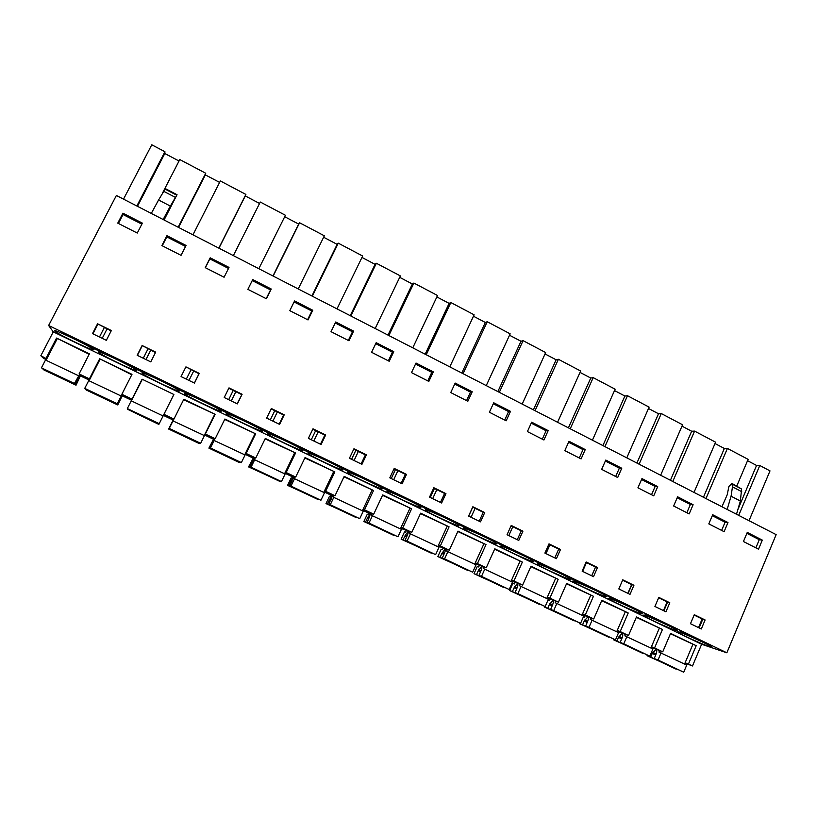 <?xml version="1.0" encoding="UTF-8"?>
<svg xmlns="http://www.w3.org/2000/svg" width="817" height="817" viewBox="0 0 817 817"><rect width="100%" height="100%" fill="white"/><g stroke="black" fill="none" stroke-linecap="round" stroke-linejoin="round"><path stroke-width="1.23" d="M46.763 358.888L40.85 355.712L53.258 331.855L48.632 325.493L116.382 195.467L776.15 534.635L726.854 652.803L48.632 325.493M46.344 359.694L43.587 358.377L40.85 355.712M684.993 663.098L692.489 665.978L688.455 664.058L696.196 645.685L670.594 633.379L662.75 651.823L654.58 647.932L662.454 629.458L636.474 616.968L628.498 635.514L620.195 631.561L628.212 612.985L601.843 600.311L593.724 618.959L585.299 614.946L593.448 596.277L566.692 583.399L558.43 602.149L549.882 598.085L558.174 579.304L531.009 566.242L522.604 585.095L513.924 580.958L522.359 562.086L494.785 548.82L486.227 567.774L477.414 563.577L486.003 544.602L458 531.132L449.299 550.188L440.343 545.93L449.084 526.842L420.653 513.168L411.788 532.327L402.699 528.007L411.605 508.817L382.713 494.928L373.696 514.189L364.464 509.798L373.522 490.506L344.192 476.393L335.001 495.766L325.626 491.303L334.858 471.909L305.047 457.571L295.693 477.057L286.164 472.522L295.57 453.006L265.29 438.453L255.762 458.041L246.08 453.435L255.65 433.817L224.889 419.019L215.177 438.719L205.343 434.031L215.096 414.311L183.825 399.268L173.939 419.08L163.941 414.321L173.878 394.488L142.097 379.2L132.027 399.125L121.866 394.284L131.986 374.339L99.684 358.806L89.41 378.843L79.086 373.92L89.4 353.853L56.557 338.064L46.099 358.214M692.489 665.978L701.629 644.256L53.258 331.855M123.52 199.134L151.778 144.793L164.932 151.727L136.847 205.986M89.186 354.272L56.557 338.064M89.37 380.16L80.781 376.075L79.086 373.92M89.41 378.843L89.778 379.364M131.772 374.748L99.684 358.806M121.866 394.284L122.407 395.888L131.69 400.299M173.878 394.488L142.097 379.2M173.939 419.08L173.112 420.02L163.4 415.393M183.621 399.687L215.096 414.311M215.177 438.719L213.288 439.137L204.526 434.961M224.685 419.427L255.65 433.817M246.08 453.435L245.386 453.435M255.762 458.041L252.831 457.949L244.998 454.221M265.096 438.852L295.57 453.006M286.164 472.522L285.215 472.4M295.693 477.057L291.771 476.485L284.837 473.186M304.853 457.98L334.858 471.909M325.626 491.303L324.42 491.068M335.001 495.766L330.109 494.724L324.053 491.844M343.998 476.801L373.522 490.506M364.464 509.798L363.014 509.44M373.696 514.189L367.864 512.688L362.646 510.206M382.53 495.327L411.605 508.817M402.699 528.007L401.014 527.527M411.788 532.327L400.657 528.293M420.469 513.566L449.084 526.842M440.343 545.93L438.433 545.337M449.299 550.188L438.075 546.103M457.816 531.53L486.003 544.602M477.414 563.577L475.28 562.882M486.227 567.774L474.932 563.648M494.602 549.218L522.359 562.086M513.924 580.958L511.575 580.162M522.604 585.095L511.238 580.918M530.836 566.63L558.174 579.304M549.882 598.085L547.319 597.176M558.43 602.149L546.992 597.932M566.518 583.787L593.448 596.277M585.299 614.946L582.541 613.945M593.724 618.959L582.215 614.69M601.669 600.699L628.212 612.985M620.195 631.561L617.243 630.469M628.498 635.514L616.917 631.204M636.31 617.346L662.454 629.458M654.58 647.932L651.425 646.747M662.75 651.823L651.139 647.421M670.43 633.757L696.196 645.685M688.455 664.058L685.126 662.781M749.026 520.695L770.002 470.888L759.779 465.496L756.562 465.445L747.545 460.686M701.629 644.256L726.854 652.803M93.342 349.605L92.433 348.798C86.816 344.508 51.737 327.934 54.596 330.926L55.464 331.671C61.326 336.053 95.211 352.096 93.342 349.605M103.636 352.433L84.907 343.395L93.516 348.593L103.636 352.433M569.663 579.253C571.144 579.672 571.41 579.539 570.46 578.844C567.172 576.271 542.682 565.058 537.719 563.853L537.126 564.312C540.476 566.896 564.087 577.742 569.663 579.253M644.225 613.69L649.546 616.784L661.596 621.666L644.225 613.69M605.438 596.502C607.102 597.002 607.46 596.9 606.5 596.206C603.365 593.734 579.365 582.766 573.983 581.336C572.503 580.907 572.217 581.03 573.146 581.694C576.342 584.165 599.474 594.776 605.438 596.502M623.391 603.64L608.318 596.369L613.965 599.627L623.534 603.303M575.566 581.101L589.353 586.81L573.973 579.386L571.839 578.773L575.566 581.101L575.914 580.325M463.484 528.058L463.341 528.691C467.028 531.52 491.742 542.917 496.43 543.948L496.746 543.356C493.141 540.548 467.528 528.773 463.484 528.058M340.464 467.15L348.767 471.705L358.438 475.382L340.464 467.15M386.022 489.679L398.482 494.714L381.825 486.666L380.589 486.503L386.022 489.679L386.4 488.872M309.132 451.597L299.676 447.471L308.407 452.24L317.721 455.743L309.132 451.597M275.625 435.87L258.213 427.465L267.373 432.448L275.799 435.512M147.887 374.237L129.505 364.913L137.419 369.774L147.887 374.237M191.188 395.132L173.347 386.073L180.588 390.597L191.362 394.764M234.244 415.455L216.056 407.121L225.666 412.33L234.244 415.455M179.291 391.047L178.423 390.158C173.255 386.196 140.738 370.938 141.831 372.981L142.709 373.829C148.071 377.863 179.485 392.64 179.291 391.047M420.898 507.531L420.796 506.785C416.833 503.721 389.903 491.283 386.901 491.14L387.146 491.905C391.2 495 417.201 507.04 420.898 507.531M421.501 505.815L420.071 505.549L427.557 509.716L437.892 513.719L421.501 505.815M463.647 527.118L476.668 532.429L460.533 524.647L458.919 524.3L463.647 527.118L464.005 526.322M533.327 561.728L533.879 561.228C530.437 558.542 505.406 547.063 500.892 546.093L500.525 546.644C504.038 549.351 528.18 560.462 533.327 561.728M544.582 565.211L534.788 560.901L541.15 564.506L552.384 568.969L544.582 565.211M514.822 550.852L497.155 542.743L503.885 546.522L514.822 550.852M458.96 525.882L459.062 525.208C455.283 522.267 429.037 510.176 425.494 509.747L425.555 510.451C429.425 513.403 454.752 525.106 458.96 525.882M307.846 453.026L308.407 453.874C312.86 457.254 340.372 470.061 342.946 469.949L342.486 469.101C338.146 465.751 309.653 452.526 307.846 453.026M226.197 413.657L226.973 414.536C231.865 418.233 261.164 431.948 262.451 431.141L261.736 430.242C256.987 426.597 226.656 412.442 226.197 413.657M184.366 393.488L185.204 394.356C190.33 398.216 220.641 412.442 221.213 411.257L220.406 410.359C215.453 406.56 184.07 391.864 184.366 393.488M640.681 613.485C642.53 614.067 642.969 614.006 642.009 613.301C639.017 610.942 615.477 600.199 609.696 598.555C608.042 598.044 607.674 598.136 608.604 598.81C611.647 601.179 634.339 611.565 640.681 613.485M675.393 630.224C677.426 630.887 677.957 630.867 676.997 630.152C674.137 627.895 651.026 617.366 644.879 615.507C643.04 614.935 642.591 614.987 643.52 615.661C646.421 617.928 668.694 628.099 675.393 630.224M98.581 352.137L99.47 352.934C105.076 357.141 137.675 372.521 136.674 370.499L135.775 369.641C130.373 365.516 96.631 349.625 98.581 352.137M682.42 632.644L696.891 638.7L682.205 631.612L679.591 630.755L682.42 632.644L682.746 631.878M347.695 472.236L348.103 473.043C352.352 476.28 379.078 488.689 382.233 488.883L381.937 488.086C377.791 484.879 350.115 472.063 347.695 472.236M709.595 646.717C711.811 647.462 712.444 647.472 711.474 646.768C708.758 644.603 686.035 634.268 679.53 632.215C677.507 631.561 676.966 631.572 677.906 632.256C680.673 634.421 702.559 644.409 709.595 646.717M267.353 433.5L268.027 434.368C272.704 437.912 301.075 451.147 303.025 450.698L302.423 449.82C297.888 446.327 268.507 432.653 267.353 433.5M117.76 223.133L137.266 233.059L142.383 223.133L122.928 213.186L117.76 223.133M97.56 323.798L111.367 330.528L106.333 340.332L92.495 333.622L97.56 323.798L111.153 330.936M669.797 602.752L665.926 611.8L654.917 606.459L658.808 597.39L669.797 602.752L667.581 602.129L663.874 610.81M624.413 591.661L618.816 588.945L622.768 579.825L633.931 585.268L629.999 594.367L624.413 591.661M693.112 504.722L677.61 496.797L673.637 505.999L689.18 513.903L693.112 504.722L690.385 504.477L686.842 512.719M597.513 567.509L593.499 576.669L582.143 571.154L586.177 561.994L597.513 567.509L595.573 567.029L591.733 575.811M548.176 430.61L531.673 422.175L527.404 431.58L543.938 439.995L548.176 430.61L546.093 430.743L542.294 439.158M321.101 444.519L308.387 438.351L312.982 428.813L325.666 434.991L321.101 444.519M361.931 464.332L349.431 458.266L353.935 448.778L366.414 454.855L361.931 464.332M472.216 391.782L455.181 383.071L450.749 392.579L467.824 401.27L472.216 391.782L470.5 392.109L454.722 384.041M406.498 474.401L394.223 468.417L389.801 477.843L402.107 483.817L406.498 474.401L405.324 474.309L401.116 483.337M353.608 331.13L335.716 321.99L331.028 331.661L348.961 340.781L353.608 331.13L352.484 331.794L335.236 322.981M273.133 421.245L266.659 418.11L271.336 408.51L284.234 414.801L279.588 424.38L273.133 421.245M271.234 289.014L252.739 279.567L247.868 289.341L266.403 298.767L271.234 289.014L270.539 289.912L252.239 280.568M210.204 257.815L229.005 267.425L224.083 277.239L205.241 267.649L210.204 257.815L209.826 258.887L228.505 268.436M166.934 235.694L186.062 245.468L181.047 255.333L161.878 245.58L166.934 235.694L166.801 236.899L185.551 246.479M150.767 361.88L137.164 355.283L142.117 345.52L155.69 352.137L150.767 361.88M194.436 383.071L181.057 376.586L185.929 366.874L199.266 373.379L194.436 383.071M312.758 310.246L294.569 300.952L289.8 310.674L308.019 319.947L312.758 310.246L311.849 311.022L294.079 301.953M242.108 394.264L228.995 387.871L224.226 397.522L237.369 403.894L242.108 394.264L237.114 403.772M393.784 351.678L376.188 342.68L371.592 352.301L389.229 361.267L393.784 351.678L392.456 352.219L375.718 343.671M439.903 490.68L445.939 493.621L441.619 502.986L429.517 497.114L433.858 487.739L439.903 490.68M510.492 411.349L493.734 402.781L489.383 412.238L506.183 420.786L510.492 411.349L508.593 411.574L504.722 420.04M560.513 549.473L556.428 558.685L544.898 553.089L549.004 543.867L560.513 549.473L558.716 549.075L554.804 557.899M621.768 468.243L605.775 460.063L601.659 469.367L617.683 477.526L621.768 468.243L619.357 468.172L615.681 476.505M522.931 531.152L518.775 540.415L507.051 534.726L511.228 525.454L522.931 531.152L521.287 530.825L517.294 539.7M472.849 506.744L484.736 512.545L480.508 521.849L468.601 516.068L472.849 506.744M585.258 449.575L569.01 441.272L564.823 450.627L581.101 458.909L585.258 449.575L583.011 449.605L568.581 442.232M657.716 486.626L641.968 478.568L637.924 487.82L653.712 495.858L657.716 486.626L655.142 486.462L651.537 494.745M727.978 522.543L712.7 514.741L708.809 523.891L724.107 531.673L727.978 522.543L725.087 522.216L712.301 515.68M705.102 619.96L694.287 614.69L690.467 623.708L701.313 628.967L705.102 619.96L702.763 619.276L699.127 627.905M433.316 371.888L428.843 381.427L411.492 372.603L416.006 363.034L433.316 371.888L431.795 372.327L415.536 364.025M762.312 540.108L758.513 549.187L743.439 541.518L747.269 532.408L762.312 540.108L759.279 539.69L746.881 533.348M164.932 151.727L164.799 153.514L179.025 161.01M219.61 182.405L205.363 174.899L205.731 173.255L179.781 159.56L162.542 193.006M259.551 203.464L245.294 195.947L245.897 194.436L220.345 180.955L192.955 234.826M258.836 268.691L285.419 215.28L260.276 202.024L233.376 255.609M284.704 216.719L298.675 224.083L299.584 222.755L324.339 235.807L298.225 288.942M323.634 237.236L337.155 244.365L338.279 243.16L362.646 256.017L337.002 308.877M361.962 257.437L375.054 264.34L376.371 263.258L400.381 275.921L375.177 328.505M399.697 277.331L412.371 284.01L413.892 283.05L437.534 295.519L412.769 347.828M436.86 296.928L449.125 303.383L450.841 302.535L474.126 314.821L449.799 366.864M473.472 316.22L485.329 322.47L487.238 321.735L510.165 333.836L486.258 385.604M509.522 335.225L520.991 341.271L523.084 340.648L545.674 352.566L522.186 404.078M545.041 353.945L556.132 359.797L558.399 359.276L580.662 371.02L557.572 422.266M580.039 372.399L590.762 378.046L593.193 377.628L615.13 389.198L592.427 440.189M614.527 390.567L624.882 396.031L627.487 395.714L649.106 407.121L626.782 457.847M648.504 408.48L658.512 413.759L661.28 413.545L682.583 424.779L660.647 475.249M681.991 426.137L691.662 431.233L694.583 431.11L715.59 442.191L694.011 492.406M715.008 443.539L724.342 448.462L727.416 448.431L748.117 459.348L736.811 485.962M738.691 515.374L759.779 465.496M97.764 324.41L92.924 333.826M96.273 349.921L96.702 349.084M102.217 338.34L107.047 328.934M93.516 348.593L93.945 347.756M99.47 337.002L104.3 327.597M647.35 615.722L647.677 614.956M658.645 597.768L667.581 602.129M663.455 610.605L667.162 601.925M649.546 616.784L649.883 616.018M627.854 593.326L631.623 584.604M613.965 599.627L614.302 598.851M611.739 598.544L612.076 597.768M622.605 580.213L631.858 584.717L628.089 593.438M577.844 582.194L578.181 581.418M582.592 571.379L586.453 562.586M586.003 562.372L595.573 567.029M591.692 575.791L595.532 567.018M346.265 470.5L346.653 469.693M351.586 459.307L355.895 450.218M353.751 449.166L365.413 454.855L361.124 463.933M348.767 471.705L349.145 470.898M354.067 460.512L358.377 451.433M391.241 478.548L395.469 469.509M388.483 490.864L388.851 490.067M393.692 479.732L397.92 470.694M394.039 468.805L405.324 474.309M312.788 429.211L324.839 435.083L320.468 444.213M308.407 452.24L308.795 451.433M313.81 440.986L318.201 431.846M305.864 451.015L306.252 450.208M311.277 439.75L315.668 430.61M267.373 432.448L267.772 431.631M272.888 421.133L277.351 411.942M264.8 431.213L265.188 430.396M270.315 419.877L274.788 410.685M271.142 408.908L283.591 414.975L279.138 424.156M140.136 371.081L140.555 370.244M145.967 359.562L150.696 350.207M137.419 369.774L137.838 368.937M143.261 358.244L148 348.89M142.117 345.52L155.485 352.546M142.127 346.03L137.368 355.385M183.253 391.874L183.672 391.057M188.982 380.426L193.629 371.132M180.588 390.597L181.006 389.77M186.317 379.139L190.974 369.835M185.929 366.874L199.011 373.757L194.375 383.04M185.725 367.282L181.068 376.586M228.791 388.269L241.658 394.54M225.666 412.33L226.074 411.513M231.282 400.943L235.837 391.7M223.041 411.074L223.45 410.246M228.668 399.676L233.223 390.434M433.674 488.127L444.601 493.448L440.465 502.424M427.557 509.716L427.934 508.92M432.673 498.646L436.819 489.659M425.146 508.552L425.514 507.755M430.263 497.471L434.419 488.484M468.672 516.109L472.747 507.173M466.027 528.262L466.384 527.476M471.041 517.263L475.116 508.327M472.675 507.132L483.245 512.29L479.191 521.215M548.83 544.255L558.716 549.075M541.15 564.506L541.497 563.72M545.991 553.62L549.923 544.786M538.842 563.393L539.189 562.607M511.054 525.842L521.287 530.825M503.885 546.522L504.232 545.736M508.807 535.584L512.81 526.699M501.536 545.399L501.893 544.602M684.595 633.686L684.912 632.92M694.123 615.068L702.763 619.276M698.525 627.609L702.16 618.98M122.928 213.186L123.03 214.534L118.404 223.46M123.03 214.534L141.862 224.154M633.931 585.268L631.858 584.717M677.201 497.737L690.385 504.477M531.234 423.145L546.093 430.743M325.666 434.991L324.839 435.083M366.414 454.855L365.413 454.855M466.558 400.616L470.5 392.109M348.308 340.444L352.484 331.794M284.234 414.801L283.591 414.975M266.199 298.665L270.539 289.912M209.826 258.887L205.373 267.71M166.801 236.899L162.256 245.774M307.59 319.733L311.849 311.022M388.361 360.828L392.456 352.219M445.939 493.621L444.601 493.448M493.284 403.751L508.593 411.574M605.356 461.023L619.357 468.172M484.736 512.545L483.245 512.29M579.273 457.98L583.011 449.605M641.559 479.518L655.142 486.462M721.615 530.407L725.087 522.216M427.771 380.885L431.795 372.327M755.868 547.839L759.279 539.69M705.97 498.554L727.416 448.431M703.447 497.257L724.342 448.462M672.779 481.489L694.583 431.11M670.42 480.273L691.662 431.233M639.098 464.179L661.28 413.545M636.913 463.055L658.512 413.759M604.927 446.613L627.487 395.714M602.905 445.571L624.882 396.031M570.246 428.782L593.193 377.628M568.407 427.842L590.762 378.046M535.053 410.685L558.399 359.276M533.399 409.838L556.132 359.797M499.33 392.323L523.084 340.648M497.859 391.568L520.991 341.271M463.055 373.686L487.238 321.735M461.789 373.032L485.329 322.47M426.239 354.752L450.841 302.535M425.177 354.2L449.125 303.383M388.851 335.532L413.892 283.05M387.993 335.093L412.371 284.01M350.891 316.016L376.371 263.258M350.248 315.689L375.054 264.34M312.329 296.193L338.279 243.16M311.91 295.979L337.155 244.365M273.164 276.064L299.584 222.755M272.97 275.962L298.675 224.083M245.294 195.947L218.946 248.184M245.897 194.436L218.813 248.123M205.363 174.899L178.535 227.412M205.731 173.255L178.157 227.218M164.799 153.514L137.47 206.303M737.833 509.685L756.562 465.445M163.155 219.507L170.355 206.088L158.58 199.991L151.298 213.411M158.58 199.991L165.391 188.645L177.013 194.691L164.084 219.987M170.355 206.088L177.044 194.712M721.932 506.754L727.212 494.765L728.907 486.462L731.93 483.419L732.471 486.861L731.072 496.205L727.15 509.44M732.114 483.521L741.611 489.026L740.365 501.025L736.495 514.25M79.525 374.482L74.418 383.479L74.98 384.061L79.831 375.463L75.501 384.613L76.042 385.185L80.464 375.677M43.178 368.998L43.873 369.938L76.042 385.185M57.149 338.871L46.038 360.277M74.418 383.479L41.432 367.844L45.497 360.021L78.422 375.687M41.432 367.844L74.98 384.061M76.931 380.262L77.574 380.569M43.056 369.243L75.501 384.613M121.999 394.703L117.178 403.741L121.978 395.52L117.781 404.956L122.305 395.591M85.785 389.188L86.122 389.954L117.781 404.956M99.98 359.46L89.073 380.753M117.178 403.741L84.743 388.371L88.726 380.589L121.11 396M84.743 388.371L117.393 404.16M85.662 389.423L117.587 404.548M173.664 394.897L158.855 424.411L127.585 409.286L158.988 424.166M142.097 379.721L131.394 400.892M159.254 423.676L127.34 408.561L131.251 400.82L163.114 415.976M127.34 408.561L159.121 423.931M214.605 414.576L204.24 435.543M173.725 419.325L172.949 420.878L204.434 435.635L200.645 443.294L169.037 428.629L173.316 419.948L170.906 424.881M199.859 443.233L199.287 443.56L168.619 429.037L173.265 419.846M173.092 420.724L169.252 428.414L200.645 443.294M170.824 424.84L168.833 428.823L199.746 443.468M254.894 433.95L244.722 454.803M214.687 438.831L213.931 440.373L245.09 454.977L241.372 462.596L209.938 448.012L214.013 439.311M239.963 462.238L239.085 462.412L208.897 448.114L213.635 439.056M214.248 440.302L210.48 447.951L241.372 462.596M210.48 447.951L209.938 448.012M211.777 444.285L213.972 439.291M211.378 444.091L209.428 448.063L239.851 462.473M209.428 448.063L208.897 448.114M294.549 453.016L284.561 473.758M255.006 458.02L254.261 459.552L285.113 474.013L281.457 481.591L250.186 467.079L254.056 458.378M279.445 480.947L248.542 466.895L253.372 457.969M254.761 459.573L251.054 467.181L281.457 481.591M251.054 467.181L250.186 467.079M251.993 463.372L251.299 463.045L253.985 458.337M251.299 463.045L249.379 466.987L279.332 481.172M249.379 466.987L248.542 466.895M333.591 471.787L323.777 492.406M294.682 476.903L293.946 478.435L324.492 492.753L320.907 500.28L289.81 485.86L293.477 477.138M318.313 499.361L287.574 485.38L291.128 477.986L291.771 478.088L292.496 476.587M294.62 478.537L290.985 486.105L320.907 500.28M290.985 486.105L289.81 485.86M291.577 482.163L290.597 481.703L293.374 477.087M290.597 481.703L288.718 485.625L318.201 499.595M288.718 485.625L287.574 485.38M372.021 490.271L362.38 510.778M333.734 495.5L333.019 497.022L363.269 511.197L359.746 518.683L328.812 504.334L332.284 495.602M356.58 517.488L326.003 503.589L329.496 496.236L330.303 496.409L331.018 494.918M333.857 497.206L330.282 504.732L359.746 518.683M330.282 504.732L328.812 504.334M330.548 500.668L329.292 500.065L332.151 495.541M329.292 500.065L327.433 503.966L356.467 517.723M327.433 503.966L326.003 503.589M409.858 508.47L400.391 528.854M372.184 513.801L371.48 515.313L401.433 529.355L397.981 536.8L367.211 522.533L370.499 513.791M394.254 535.339L363.851 521.512L367.282 514.199L368.242 514.455L368.937 512.974M372.481 515.578L368.978 523.064L397.981 536.8M368.978 523.064L367.211 522.533M368.916 518.877L367.384 518.152L370.336 513.709M367.384 518.152L365.567 522.032L394.151 535.574M365.567 522.032L363.851 521.512M447.124 526.383L437.82 546.665M410.042 531.826L409.348 533.327L439.015 547.237L435.624 554.641L405.018 540.446L407.305 535.431C408.265 533.103 408.48 531.826 407.928 531.601L408.122 531.693M431.366 552.925L401.127 539.169L404.497 531.898L405.61 532.224L406.294 530.744M410.512 533.664L407.06 541.109L435.624 554.641M407.06 541.109L405.018 540.446M406.692 536.81L404.895 535.962L407.928 531.601M404.895 535.962L403.108 539.823L431.264 553.16M403.108 539.823L401.127 539.169M483.817 544.03L474.687 564.2M447.328 549.575L446.644 551.067L476.025 564.833L472.686 572.206L442.252 558.082L444.499 553.099C445.418 550.77 445.582 549.484 444.959 549.228L445.173 549.33M467.916 570.246L437.841 556.561L441.149 549.33L442.405 549.729L443.08 548.258M447.951 551.485L444.571 558.879L472.686 572.206M444.571 558.879L442.252 558.082M443.897 554.477L441.844 553.497L444.959 549.228M441.844 553.497L440.087 557.337L467.814 570.47M440.087 557.337L437.841 556.561M519.959 561.412L510.982 581.469M484.042 567.049L483.368 568.54L512.473 582.174L509.195 589.506L478.915 575.454L481.121 570.501C482.02 568.183 482.122 566.875 481.427 566.579L481.673 566.692M503.926 587.311L474.003 573.687L477.261 566.498L478.66 566.967L479.324 565.497M484.818 569.02L481.499 576.383L509.195 589.506M481.499 576.383L478.915 575.454M480.539 571.869L478.231 570.777L481.427 566.579M478.231 570.777L476.505 574.596L503.823 587.535M476.505 574.596L474.003 573.687M555.57 578.528L546.747 598.483M520.204 584.267L519.541 585.748L548.37 599.259L545.153 606.541L515.037 592.57L517.202 587.637C518.06 585.329 518.111 584.002 517.355 583.675L517.621 583.808M539.404 604.11L509.634 590.568L512.831 583.409L514.373 583.951L515.016 582.49M521.134 586.3L517.876 593.622L545.153 606.541M517.876 593.622L515.037 592.57M516.63 588.996L514.087 587.791L517.355 583.675M514.087 587.791L512.392 591.59L539.302 604.335M512.392 591.59L509.634 590.568M590.65 595.389L581.97 615.242M555.826 601.23L555.172 602.691L583.736 616.079L580.57 623.33L550.617 609.431L552.741 604.519C553.569 602.211 553.569 600.883 552.741 600.515L553.038 600.658M574.351 620.675L544.735 607.194L545.041 606.51M547.993 600.117L549.555 600.679L550.198 599.229M556.908 603.314L553.701 610.595L580.57 623.33M553.701 610.595L550.617 609.431M552.18 605.877L549.402 604.56L552.741 600.515M549.402 604.56L547.737 608.338L574.249 620.9M547.737 608.338L544.735 607.194M625.209 612.015L616.682 631.755M590.916 617.938L590.283 619.398L618.581 632.654L615.467 639.864L585.666 626.036L587.75 621.155C588.557 618.857 588.506 617.509 587.617 617.111L587.934 617.264M608.788 636.994L579.335 623.585L579.6 622.962M583.399 616.866L584.226 617.162L584.86 615.732M592.141 620.083L588.996 627.323L615.467 639.864M588.996 627.323L585.666 626.036M587.209 622.503L584.206 621.073L587.617 617.111M584.206 621.073L582.562 624.831L608.696 637.209M582.562 624.831L579.335 623.585M659.258 628.385L650.883 648.024M625.495 634.39L624.862 635.851L652.906 648.984L649.842 656.153L620.205 642.397L622.248 637.536C623.024 635.248 622.932 633.89 621.972 633.461L622.309 633.624M642.724 653.069L613.424 639.731L613.669 639.16M618.265 633.369L619.01 631.98M626.864 636.596L623.759 643.796L649.842 656.153M623.759 643.796L620.205 642.397M621.717 638.884L618.5 637.362L621.972 633.461M618.5 637.362L616.886 641.09L642.632 653.294M616.886 641.09L613.424 639.731M692.826 644.521L684.585 664.058M659.564 650.618L658.951 652.058L686.729 665.079L683.727 672.207L654.233 658.522L656.245 653.692C656.991 651.404 656.858 650.036 655.837 649.576L656.194 649.75M676.18 668.919L647.023 655.653L647.248 655.132M652.364 648.729L652.671 648.004M661.065 652.865L658.022 660.034L683.727 672.207M658.022 660.034L654.233 658.522M655.724 655.03L652.293 653.406L655.837 649.576M652.293 653.406L650.71 657.113L676.088 669.143M650.71 657.113L647.023 655.653M175.318 197.346L163.614 191.27M176.666 195.151L165.003 189.074M740.365 501.025L731.072 496.205M732.471 486.861L741.724 491.671M732.379 484.226L741.611 489.026M77.533 379.108L78.166 379.405M251.861 461.911L252.535 462.238M291.158 480.58L292.118 481.029M329.833 498.952L331.069 499.534M367.926 517.038L369.427 517.753M405.436 534.859L407.193 535.697M442.375 552.404L444.387 553.364M478.762 569.684L481.009 570.756M514.608 586.718L517.09 587.893M549.912 603.487L552.629 604.774M584.706 620.011L587.648 621.41M619 636.3L622.146 637.801M652.793 652.354L656.143 653.947M55.852 330.916L55.464 331.671M537.372 563.761L537.126 564.312M573.381 581.173L573.146 581.694M463.617 528.088L463.341 528.691M143.087 373.083L142.709 373.829M387.452 491.252L387.146 491.905M500.79 546.073L500.525 546.644M425.841 509.828L425.555 510.451M308.734 453.19L308.407 453.874M227.33 413.821L226.973 414.536M185.571 393.631L185.204 394.356M99.848 352.188L99.47 352.934M348.42 472.379L348.103 473.043M268.374 433.664L268.027 434.368"/></g></svg>
